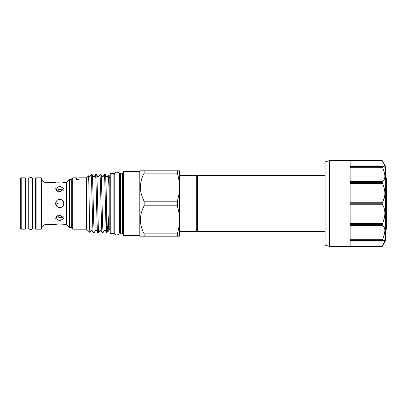 <?xml version="1.0" encoding="UTF-8"?>
<svg xmlns="http://www.w3.org/2000/svg" width="407" height="407" viewBox="0 0 407 407"><rect width="100%" height="100%" fill="white"/><g stroke="black" fill="none" stroke-linecap="round" stroke-linejoin="round"><path stroke-width="0.61" d="M25.794 203.5L25.794 177.981L28.734 177.981L28.734 229.019L25.794 229.019L25.794 203.5M32.56 203.5L32.56 177.981L35.501 177.981L35.501 229.019L32.56 229.019L32.56 203.5M385.77 177.243L385.77 223.967L386.07 229.451L386.65 228.871L386.65 178.129L385.414 177.243M386.65 194.841L386.65 185.409M385.414 213.146L385.77 223.967M196.693 175.554L197.207 176.435L197.207 230.566L196.693 231.446L196.693 175.554L179.497 175.554M325.112 231.446L197.716 231.446L197.716 175.554L197.207 176.435M55.759 202.574L58.15 203.5L55.754 204.426L55.652 203.5C55.891 200.997 57.265 199.628 59.768 199.379C62.271 199.623 63.64 200.997 63.889 203.5C63.645 206.003 62.271 207.377 59.768 207.621L58.135 207.28L56.888 206.446M60.104 191.249L57.397 191.249M60.104 207.606L60.104 199.394L59.768 199.379M41.382 229.166L41.382 177.834L36.086 177.834L36.086 229.166L41.382 229.166C41.662 226.307 43.234 224.74 46.088 224.46L46.088 182.54C43.234 182.26 41.662 180.693 41.382 177.834M21.23 229.166L20.35 228.286L20.35 178.714L21.23 177.834L21.23 229.166L25.203 229.166L25.203 177.834L21.23 177.834M59.768 186.055L63.889 188.68L59.768 191.88L55.652 188.68L59.768 186.055M62.703 182.743L63.573 182.601M59.768 182.947C65.084 182.504 65.084 182.504 59.768 182.947C54.457 182.504 54.457 182.504 59.768 182.947L58.191 182.891M46.088 182.54L55.978 182.601M56.858 182.743L58.125 182.885M69.419 227.401L69.419 179.599L71.683 179.599L71.683 227.401L69.419 227.401L66.473 224.46L66.473 182.54L63.889 182.54M56.375 190.425L59.768 189.418L58.277 189.565M59.768 207.621C57.265 207.377 55.891 206.003 55.652 203.5L55.973 201.903M56.878 206.435L55.739 204.339M59.768 217.582L56.375 216.575M59.768 220.945L55.652 218.32L59.768 215.12L63.889 218.32L59.768 220.945M56.832 224.257L55.978 224.399M59.768 224.054C54.457 224.496 54.457 224.496 59.768 224.054C65.084 224.496 65.084 224.496 59.768 224.054L60.582 224.069M63.675 204.807L63.68 202.213M89.942 232.402L89.774 231.558L89.942 232.402L91.117 230.393L92.079 230.393L93.254 232.402L94.383 232.377L95.528 230.393L96.49 230.393L97.665 232.402L98.769 232.402L99.944 230.393L100.905 230.393L102.081 232.402L103.18 232.402L104.355 230.393L105.316 230.393L106.492 232.402C105.754 234.188 105.021 172.812 104.284 174.598L105.388 174.598L106.563 176.607L107.524 176.607L108.343 175.214L109.188 175.524L109.188 229.711L110.221 229.711M109.188 177.289L110.221 177.289M108.343 175.214C108.623 175.051 108.898 186.457 109.188 200.356L109.188 205.204C108.73 219.729 108.287 232.122 107.845 231.965L106.492 232.402M109.188 229.711L107.845 231.965C107.443 231.171 107.046 223.814 106.644 209.9L106.644 232.402M105.388 174.598C105.8 173.937 106.232 192.735 106.644 209.9M93.254 232.402C92.516 234.188 91.784 172.812 91.046 174.598L92.15 174.598L93.325 176.607L94.287 176.607L95.462 174.598L96.561 174.598L97.736 176.607L98.698 176.607L99.873 174.598L100.972 174.598L102.147 176.607L103.108 176.607L104.284 174.598M92.15 174.598C92.882 172.812 93.62 234.188 94.353 232.402M97.665 232.402C96.932 234.188 96.194 172.812 95.462 174.598M96.561 174.598C97.298 172.812 98.031 234.188 98.769 232.402M102.081 232.402C101.343 234.188 100.61 172.812 99.873 174.598M100.972 174.598C101.709 172.812 102.442 234.188 103.18 232.402M91.046 174.598L89.871 176.607L88.909 176.607L88.482 175.89C88.924 173.809 89.347 225.254 89.774 231.558M72.711 177.834L72.711 229.166L71.83 228.286L71.83 178.714L72.711 177.834L76.465 177.834L76.465 179.991L78.963 179.991L78.963 177.834L86.538 177.834L86.538 229.166L89.774 232.402M86.538 177.834L88.482 175.89M72.711 229.166L86.538 229.166M113.894 173.494L113.894 233.506L110.221 233.506L110.221 173.494L113.894 173.494M113.894 229.711L114.219 229.711M113.894 177.289L114.219 177.289L114.219 174.7L114.219 232.3C113.955 234.824 118.554 236.66 119.455 232.3L119.455 174.7C120.258 172.451 114.952 170.365 114.219 174.7M123.606 171.408L123.606 235.592L123.016 235.007L123.016 171.993L123.606 171.408L139.784 171.408L139.784 235.592L140.369 236.182L144.164 236.182L144.164 233.872L177.304 233.872C178.724 229.258 179.451 224.583 179.497 219.841L179.497 236.182L142.012 236.182M144.164 205.81L144.164 201.19L177.304 201.19L177.304 205.81L144.164 205.81C139.194 215.135 139.194 224.486 144.164 233.872M144.164 173.128L144.164 170.818L177.304 170.818L177.304 173.128L144.164 173.128C139.194 182.453 139.194 191.804 144.164 201.19M139.784 171.408L140.369 170.818L143.686 170.818M119.78 176.699A0.59 0.59 0 0 1 119.455 177.228M119.78 230.301A0.59 0.59 0 0 0 119.455 229.772M120.365 233.827L120.365 173.173L119.78 173.758L119.78 233.242L120.365 233.827L122.426 233.827A0.59 0.59 0 0 1 123.016 234.417M120.365 173.173L122.426 173.173L122.426 233.827M123.016 172.583A0.59 0.59 0 0 1 122.426 173.173M123.606 235.592L139.784 235.592M177.304 170.818L179.497 170.818L179.497 219.841C179.451 215.089 178.719 210.409 177.304 205.81M61.579 217.491L63.222 216.651L60.104 217.709L60.104 215.13M60.104 191.87L60.104 189.291L63.222 190.349M142.389 170.818L142.012 170.818M140.369 187.139L140.466 185.022M141.102 236.182L141.677 236.182M177.304 201.19C178.724 196.576 179.451 191.9 179.497 187.159C179.451 182.402 178.719 177.727 177.304 173.128M177.304 233.872L177.304 236.182M76.465 179.991L76.465 177.834M78.963 179.991L78.963 179.273L76.465 179.273M78.963 177.834L78.963 179.273M59.768 189.418L60.104 189.423L59.768 189.418M66.473 224.46L61.345 224.109M57.397 215.751L60.104 215.751M325.112 245.126L325.112 161.874L329.522 160.551L329.522 246.449L325.112 245.126M382.188 203.861L382.427 204.762C384.717 207.987 385.383 212.312 384.437 217.74L382.188 224.659L350.117 224.659L350.117 203.861L382.188 203.861L382.188 203.139L350.117 203.139L350.117 182.341L382.188 182.341L382.188 181.715L350.117 181.715L350.117 166.488L382.188 166.488L382.188 166.127L350.117 166.127L350.117 160.551L382.188 160.551L382.427 160.984C384.717 164.881 385.383 166.931 384.437 167.135L384.824 166.936M384.905 166.56L384.834 166.036M382.188 166.488L382.427 167.313C384.717 172.298 385.383 176.236 384.437 179.126L382.188 181.715M382.188 182.341L382.427 183.333C384.717 188.075 385.383 192.847 384.437 197.644L382.188 203.139M382.188 225.285L382.427 225.849C384.717 226.694 385.383 229.416 384.437 234.015L382.188 240.512L350.117 240.512L350.117 225.285L382.188 225.285L382.188 224.659M329.522 160.551L382.188 160.551L385.414 166.142L385.414 240.858L382.188 246.449L382.427 246.016L382.188 246.449L350.117 246.449L350.117 240.873L382.427 240.949L384.437 239.865L384.437 242.114L382.427 246.016L383.699 243.666M384.406 242.185L384.905 240.44M384.824 240.064L384.437 239.865M382.427 240.949L382.188 240.512M384.437 167.135L382.427 166.051M350.117 223.667L382.427 223.667M382.427 160.984L350.117 160.984M382.427 167.313L350.117 167.313M382.427 183.333L350.117 183.333M382.427 204.762L350.117 204.762M382.427 225.849L350.117 225.849M350.117 246.016L382.427 246.016M350.117 239.687L382.427 239.687M350.117 202.238L382.427 202.238M350.117 181.151L382.427 181.151M32.484 203.5L32.484 227.767C31.797 229.319 31.186 229.93 30.647 229.609C29.411 229.37 28.8 228.759 28.805 227.767L28.805 179.233C28.8 178.241 29.411 177.63 30.647 177.391C31.186 177.07 31.797 177.681 32.484 179.233L32.484 203.5M385.414 228.337L386.055 229.441M325.112 175.554L197.716 175.554M72.273 224.491L71.683 225.076M36.086 181.069L35.501 181.069M30.647 181.069L28.734 181.069M25.794 181.069L25.203 181.069M66.473 182.54L69.419 179.599M55.652 224.46L46.088 224.46M36.086 225.931L35.501 225.931M30.647 225.931L28.734 225.931M25.794 225.931L25.203 225.931M72.273 182.509L71.683 181.924M197.207 230.566L197.716 231.446M196.693 231.446L179.497 231.446M382.188 246.449L329.522 246.449M382.275 241.025L350.117 241.025M350.117 165.975L382.275 165.975"/></g></svg>
